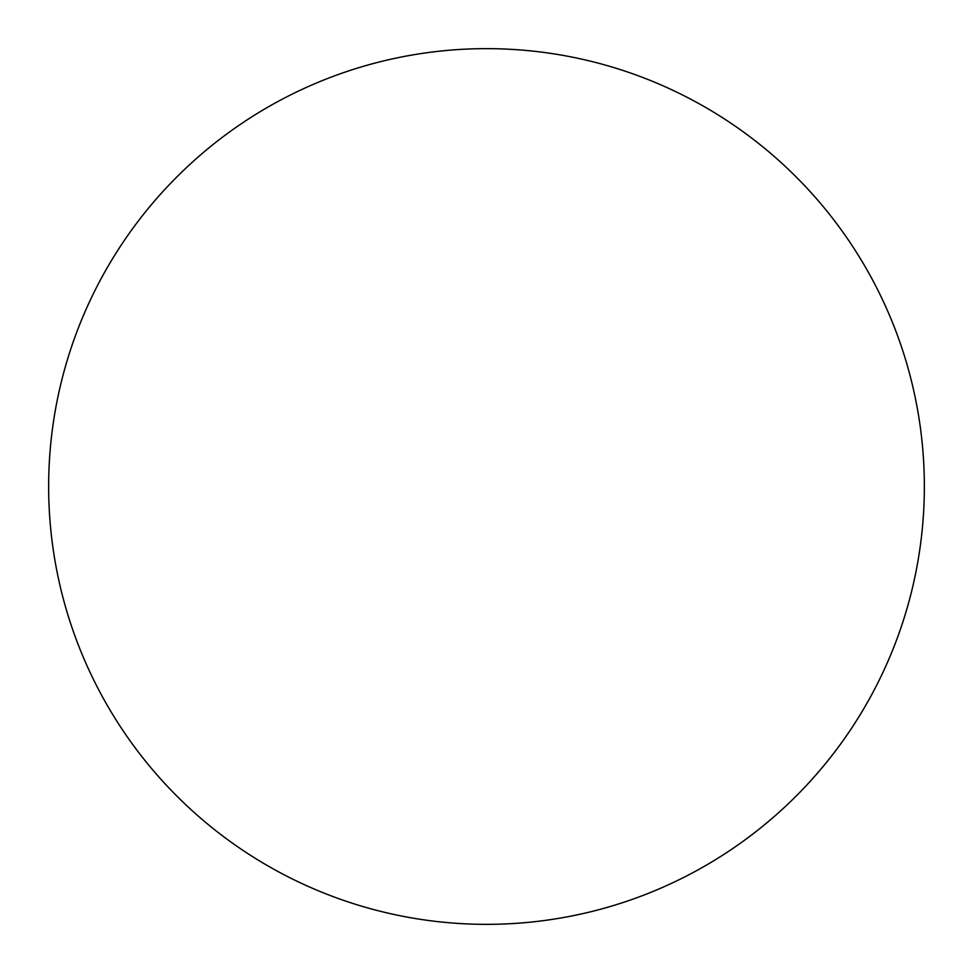 <?xml version="1.0" encoding="UTF-8"?>
<svg xmlns="http://www.w3.org/2000/svg" width="973" height="973" viewBox="0 0 973 973"><rect width="100%" height="100%" fill="white"/><g stroke="black" fill="none" stroke-linecap="round" stroke-linejoin="round"><path stroke-width="0.73" stroke-dasharray="4.87 3.65" d="M850.475 729.872L850.56 729.762C866.529 705.851 880.018 680.614 891.025 654.063C902.02 627.5 910.327 600.122 915.934 571.917C921.54 543.725 924.35 515.252 924.35 486.5A437.85 437.85 0 0 0 486.5 48.65A437.85 437.85 0 0 0 48.65 486.5A437.85 437.85 0 0 0 486.5 924.35A437.85 437.85 0 0 0 924.35 486.5C924.35 457.748 921.54 429.275 915.934 401.083C910.327 372.878 902.02 345.5 891.025 318.937C880.018 292.387 866.529 267.149 850.56 243.238M729.872 122.525L729.762 122.44C705.851 106.471 680.614 92.982 654.063 81.975C627.5 70.98 600.122 62.673 571.917 57.066C543.725 51.46 515.252 48.65 486.5 48.65C457.748 48.65 429.275 51.46 401.083 57.066C372.878 62.673 345.5 70.98 318.937 81.975C292.387 92.982 267.149 106.471 243.238 122.44M122.525 243.128L122.44 243.238C106.471 267.149 92.982 292.387 81.975 318.937C70.98 345.5 62.673 372.878 57.066 401.083C51.46 429.275 48.65 457.748 48.65 486.5C48.65 515.252 51.46 543.725 57.066 571.917C62.673 600.122 70.98 627.5 81.975 654.063C92.982 680.614 106.471 705.851 122.44 729.762M243.128 850.475L243.238 850.56C267.149 866.529 292.387 880.018 318.937 891.025C345.5 902.02 372.878 910.327 401.083 915.934C429.275 921.54 457.748 924.35 486.5 924.35C515.252 924.35 543.725 921.54 571.917 915.934C600.122 910.327 627.5 902.02 654.063 891.025C680.614 880.018 705.851 866.529 729.762 850.56"/><path stroke-width="1.46" d="M48.65 486.5A437.85 437.85 0 0 1 486.5 48.65A437.85 437.85 0 0 1 924.35 486.5A437.85 437.85 0 0 1 486.5 924.35A437.85 437.85 0 0 1 48.65 486.5C48.65 515.252 51.46 543.725 57.066 571.917C62.673 600.122 70.98 627.5 81.975 654.063C92.982 680.614 106.471 705.851 122.44 729.762C138.409 753.661 156.568 775.773 176.891 796.109C197.227 816.432 219.339 834.591 243.238 850.56C267.149 866.529 292.387 880.018 318.937 891.025C345.5 902.02 372.878 910.327 401.083 915.934C429.275 921.54 457.748 924.35 486.5 924.35C515.252 924.35 543.725 921.54 571.917 915.934C600.122 910.327 627.5 902.02 654.063 891.025C680.614 880.018 705.851 866.529 729.762 850.56C753.661 834.591 775.773 816.432 796.109 796.109C816.432 775.773 834.591 753.661 850.56 729.762C866.529 705.851 880.018 680.614 891.025 654.063C902.02 627.5 910.327 600.122 915.934 571.917C921.54 543.725 924.35 515.252 924.35 486.5C924.35 457.748 921.54 429.275 915.934 401.083C910.327 372.878 902.02 345.5 891.025 318.937C880.018 292.387 866.529 267.149 850.56 243.238C834.591 219.339 816.432 197.227 796.109 176.891C775.773 156.568 753.661 138.409 729.762 122.44C705.851 106.471 680.614 92.982 654.063 81.975C627.5 70.98 600.122 62.673 571.917 57.066C543.725 51.46 515.252 48.65 486.5 48.65C457.748 48.65 429.275 51.46 401.083 57.066C372.878 62.673 345.5 70.98 318.937 81.975C292.387 92.982 267.149 106.471 243.238 122.44C219.339 138.409 197.227 156.568 176.891 176.891C156.568 197.227 138.409 219.339 122.44 243.238C106.471 267.149 92.982 292.387 81.975 318.937C70.98 345.5 62.673 372.878 57.066 401.083C51.46 429.275 48.65 457.748 48.65 486.5M850.56 243.238C834.591 219.339 816.432 197.227 796.109 176.891C775.773 156.568 753.661 138.409 729.762 122.44M243.238 122.44C219.339 138.409 197.227 156.568 176.891 176.891C156.568 197.227 138.409 219.339 122.44 243.238M122.44 729.762C138.409 753.661 156.568 775.773 176.891 796.109C197.227 816.432 219.339 834.591 243.238 850.56M729.762 850.56C753.661 834.591 775.773 816.432 796.109 796.109C816.432 775.773 834.591 753.661 850.56 729.762"/></g></svg>
